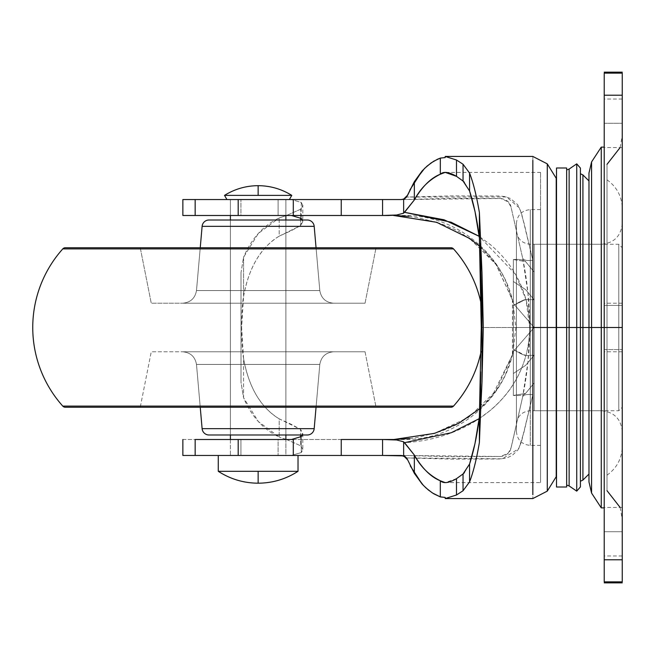 <?xml version="1.0" encoding="UTF-8"?>
<svg xmlns="http://www.w3.org/2000/svg" width="655" height="655" viewBox="0 0 655 655"><rect width="100%" height="100%" fill="white"/><g stroke="black" fill="none" stroke-linecap="round" stroke-linejoin="round"><path stroke-width="0.49" stroke-dasharray="3.27 2.46" d="M258.144 185.676L258.144 195.386L224.509 195.386L258.144 195.386L258.144 185.676M218.271 471.305L258.144 471.305L258.144 483.193L258.144 471.305L298.025 471.305L218.271 471.305M291.786 195.386L258.144 195.386L291.786 195.386M226.941 199.546L289.354 199.546L226.941 199.546M285.891 199.546L230.404 199.546L230.404 215.495L230.404 199.546L285.891 199.546L285.891 215.495L285.891 199.546L283.779 199.546L285.891 199.546L285.891 215.495L230.404 215.495L230.404 199.546L285.891 199.546L230.404 199.546L285.891 199.546L230.404 199.546L230.404 215.495L285.891 215.495L230.404 215.495L285.891 215.495L285.891 199.546M230.404 220.006L230.404 434.994L230.404 220.006L285.891 220.006L285.891 434.994L285.891 220.006L285.891 434.994L230.404 434.994L230.404 220.006L232.517 220.006L230.404 220.006L230.404 434.994L307.277 434.994L209.019 434.994L285.891 434.994L285.891 220.006L209.019 220.006L307.277 220.006L230.404 220.006M230.404 439.505L230.404 455.454L285.891 455.454L285.891 439.505L285.891 455.454L258.144 455.454L298.025 455.454L218.271 455.454L298.025 455.454L230.404 455.454L285.891 455.454L230.404 455.454L230.404 439.505L285.891 439.505L285.891 455.454L230.404 455.454L230.404 439.505L285.891 439.505L230.404 439.505L230.404 455.454L285.891 455.454L230.404 455.454L285.891 455.454L285.891 439.505L230.404 439.505M218.271 455.454L242.89 455.454L218.271 455.454M479.165 418.701L490.783 410.03C503.106 399.493 512.488 387.555 518.932 374.202C526.121 359.153 529.715 343.588 529.715 327.5L540.555 327.5L540.555 372.621L540.555 282.379L540.555 386.859L540.555 268.141L540.555 327.5L481.261 327.5L540.555 327.5L516.418 327.5L516.418 431.53L516.418 327.5L516.418 431.53L516.418 327.5L530.288 327.5L530.288 445.4L530.288 327.5L530.288 445.4L530.288 327.5L516.418 327.5L516.418 424.596L516.418 327.5L516.418 424.596L516.418 327.5L530.288 327.5L530.288 410.726L530.288 327.5L530.288 410.726L530.288 327.5L516.418 327.5L516.418 431.53L516.418 223.47L516.418 424.596L516.418 327.5L588.976 327.5L588.976 244.274L588.976 327.5L588.976 244.274L588.976 327.5L530.288 327.5L530.288 244.274L530.288 445.4L530.288 327.5L530.288 445.4L530.288 327.5L540.555 327.5L540.555 445.4L540.555 327.5L540.555 445.4L540.555 327.5L530.288 327.5L540.555 327.5L540.555 172.388L540.555 327.5L540.555 172.388L540.555 327.5L529.715 327.5C529.715 311.428 526.129 295.88 518.957 280.848C512.497 267.428 503.065 255.442 490.66 244.872L479.165 236.299M422.09 484.02L414.378 473.385L406.526 457.935L453.285 459.147L500.068 458.958L506.561 458.033L512.054 455.585L517.851 450.075L521.38 442.166L532.834 394.785L532.834 498.561L532.834 327.5L547.277 327.5L547.277 491.135L547.277 327.5L556.21 327.5L556.21 476.734L556.513 327.5L556.513 487.009L556.513 327.5L566.64 327.5L566.64 487.009L566.64 327.5L566.64 485.044L566.64 327.5L566.64 485.044L566.64 327.5L569.138 327.5L569.138 485.944L569.138 327.5L569.138 485.944L569.138 327.5L576.736 327.5L576.736 491.144L576.736 327.5L576.736 491.144L576.736 327.5L580.412 327.5L580.412 486.919L580.412 327.5L580.412 481.261L580.412 327.5L580.412 481.261L580.412 327.5L582.909 327.5L582.909 480.082L582.909 327.5L582.909 480.082L582.909 327.5L588.976 327.5L588.976 474.064L588.976 180.936L588.976 474.064L588.976 180.936L588.976 327.5L582.909 327.5L582.909 174.918L582.909 327.5L582.909 174.918L582.909 327.5L580.412 327.5L580.412 173.739L580.412 486.919M240.925 455.454L182.86 455.454L240.925 455.454L240.925 439.505L240.925 455.454L291.5 455.454L240.925 455.454M182.86 439.505L278.105 439.505L278.105 455.454L278.105 439.505L291.491 439.505L182.86 439.505M580.412 168.081L580.412 327.5L556.513 327.5L556.513 181.189L556.21 327.5L556.21 178.266L556.21 327.5L547.277 327.5L547.277 491.135L547.277 163.865L547.277 327.5L547.277 163.865L547.277 327.5L532.834 327.5L532.834 260.215L521.306 212.556L517.655 204.647L510.482 198.514L505.406 196.672L499.675 196.025L453.104 195.861L406.526 197.065M291.483 455.454L301.284 452.548L301.284 436.541L301.284 452.548L291.483 455.454L403.857 455.454L452.335 456.707L500.846 456.502L508.272 453.088L511.047 447.815L511.948 444.319L522.715 396.578L527.93 362.199L529.813 327.426L527.922 292.703L522.715 258.422L511.047 207.185L508.272 201.912L500.846 198.498L452.359 198.293L403.857 199.546L278.105 199.546L278.105 215.495L182.86 215.495L240.925 215.495L240.925 199.546L240.925 215.495L393.589 215.495L433.938 221.398L468.726 237.716L495.892 264.161L512.456 300.105L512.447 354.936L495.876 390.896L468.783 417.243L433.954 433.594L393.589 439.505L291.491 439.505L403.857 439.505C454.341 440.389 502.017 402.719 512.832 353.373L505.652 374.079C499.552 387.392 490.579 399.231 478.748 409.612L460.694 422.279C458.205 424.08 451.36 427.183 440.168 431.579L417.702 437.401L409.776 438.555M291.5 199.546L182.86 199.546L278.105 199.546L278.105 215.495L403.857 215.495C454.341 214.611 502.017 252.281 512.832 301.627L515.845 327.639L512.832 353.373M540.555 268.141L540.555 172.388L540.555 268.141M540.555 386.859L540.555 482.612L540.555 386.859M540.555 282.379L540.555 209.6L540.555 282.379M540.555 372.621L540.555 445.4L540.555 372.621M463.044 164.241L469.569 173.076M469.569 190.949L464.403 182.327M404.569 212.326L403.636 213.211L396.684 214.996M396.709 440.004L403.636 441.806L404.569 442.674C468.898 439.128 528.847 396.905 529.715 327.5L525.981 299.523L515.477 274.306L479.165 236.316M279.186 418.84C269.557 412.846 261.861 404.806 256.089 394.711C250.12 384.239 245.944 372.171 243.562 358.531L243.562 397.741C251.381 416.334 263.253 429.434 279.186 437.049L279.186 418.84L290.992 424.186L300.604 429.393L300.604 434.994L300.604 429.393L302.815 433.716L302.553 434.994L300.604 429.393L279.186 418.84C270.261 413.592 262.565 405.551 256.089 394.711C250.447 385.115 246.272 373.055 243.562 358.531C242.309 351.768 241.654 341.427 241.621 327.492C241.654 313.565 242.309 303.224 243.562 296.469C245.936 282.837 250.112 270.793 256.072 260.322C261.836 250.218 269.549 242.162 279.186 236.16L279.186 217.951C263.318 225.492 251.446 238.592 243.562 257.259L243.562 296.469C246.264 281.961 250.431 269.909 256.072 260.322C262.549 249.465 270.253 241.417 279.186 236.16L279.186 217.951L285.891 215.708L279.186 217.951L258.381 233.393L243.562 257.259L240.999 272.693L240.999 382.307L243.562 397.741L258.316 421.533L279.186 437.049L279.186 418.84M302.815 433.716L302.815 449.813L301.284 452.548L302.798 449.461L300.604 445.76L300.604 437.032L300.604 445.76L286.53 439.505M285.891 439.276L279.186 437.049L285.891 439.284M302.798 205.539L301.284 202.452L302.798 205.539L300.604 209.24L286.489 215.495L300.604 209.24L300.604 217.968L300.604 209.24L302.815 205.187L302.798 221.66L300.604 225.607L290.992 230.814L279.186 236.16L300.604 225.607L300.604 220.006L300.604 225.607L302.577 220.006L302.815 221.284M301.284 202.452L301.284 218.459L301.284 202.452L291.483 199.546L301.284 202.452M445.195 157.585L445.195 156.439M445.195 498.561L445.195 497.415L445.195 498.561M532.834 156.439L532.834 260.215L532.834 156.439M409.883 189.966L407.68 195.124L414.394 181.591L422.09 170.98M286.489 439.505L300.604 445.76L302.798 449.461M401.212 199.546L291.491 199.546M401.212 455.454L291.5 455.454M556.21 327.5L556.21 178.266L556.21 327.5M240.999 272.693L240.999 382.307L240.999 272.693L240.999 382.307L243.562 397.741L243.562 358.531L241.621 327.492L243.562 296.469L243.562 257.259L240.999 272.693M469.569 481.924L463.044 490.759M464.403 472.673L469.569 464.051M406.526 457.935L502.344 458.819L518.752 448.683L523.918 432.365L532.834 394.785A10.406 4.028 -169 0 0 522.715 396.578L511.064 447.799C510.188 452.556 506.782 455.454 500.846 456.502L403.857 455.454L403.857 455.978M407.68 459.875L410.366 466.057M408.826 216.338L417.751 217.607L440.152 223.421C451.36 227.817 458.205 230.92 460.686 232.713L478.748 245.396C490.652 255.835 499.659 267.756 505.766 281.167L512.832 301.627M540.555 327.5L540.555 482.612L540.555 327.5M456.494 478.666L445.22 482.612L540.555 482.612M403.857 199.022L403.857 199.546L500.846 198.498C506.782 199.538 510.188 202.444 511.064 207.217L522.715 258.422C524 260.338 527.373 260.936 532.834 260.215L524.303 224.125L519.792 208.29L506.536 196.958L406.567 197.065M522.715 258.422L522.886 259.298C531.966 304.714 531.966 350.188 522.886 395.702L522.715 396.578C524 394.662 527.373 394.064 532.834 394.785L532.834 260.215C527.373 260.936 524 260.338 522.715 258.422M580.412 327.5L580.412 168.081L580.412 327.5M576.736 327.5L576.736 163.856L576.736 327.5M569.138 327.5L569.138 169.055L569.138 327.5M566.64 167.991L566.64 487.009M566.64 327.5L566.64 167.991L566.64 327.5M556.513 487.009L556.513 167.991M556.513 327.5L556.513 473.811L556.513 327.5M530.288 327.5L530.288 209.6L530.288 410.726L530.288 327.5L530.288 410.726L530.288 327.5L588.976 327.5L588.976 410.726L588.976 327.5L588.976 410.726L588.976 327.5L530.288 327.5L530.288 244.274L530.288 327.5L530.288 244.274L530.288 327.5L516.418 327.5L516.418 223.47L516.418 327.5L516.418 223.47L516.418 327.5L530.288 327.5L530.288 209.6L530.288 327.5M534.169 410.726L534.169 272.022L525.564 261.566L513.364 259.552L513.364 303.478L513.364 259.552C519.431 259.126 523.492 259.798 525.564 261.566L534.169 272.022L534.169 299.761L525.547 289.551L513.364 281.511L513.364 303.478L534.169 327.5L534.169 382.978L525.564 393.434L513.364 395.448L513.364 351.522L513.364 395.448C519.431 395.874 523.492 395.202 525.564 393.434L534.169 382.978L534.169 355.239L525.547 365.449L513.364 373.489L513.364 351.522L534.169 327.5L534.169 355.239L525.564 355.493L513.364 349.467L513.364 327.5L534.169 327.5L534.169 299.761L525.564 299.507L513.364 305.533L513.364 349.467L513.364 305.533L513.364 327.5L534.169 327.5L513.364 351.522L513.364 395.448L513.364 351.522L513.364 395.448L525.547 393.442L534.169 382.978L525.547 393.442C523.476 395.202 519.423 395.874 513.364 395.448L513.364 373.489L525.564 365.433L534.169 355.239L534.169 382.978L534.169 327.5L513.364 303.478L513.364 259.552L513.364 303.478L513.364 259.552L525.547 261.558L534.169 272.022L534.169 355.239L525.547 355.485C523.214 355.035 519.161 353.029 513.364 349.467C519.431 353.151 523.492 355.166 525.564 355.493L534.169 355.239L534.169 272.022L525.547 261.558C523.476 259.798 519.423 259.126 513.364 259.552L513.364 281.511L525.564 289.567L534.169 299.761L525.547 299.515C523.476 299.843 519.423 301.857 513.364 305.533L513.364 349.467L513.364 327.5L534.169 327.5L534.169 244.274L534.169 327.5L534.169 244.274L534.169 327.5L618.779 327.5L618.779 410.726L618.779 327.5L618.779 410.726L618.779 327.5L534.169 327.5L618.779 327.5L534.169 327.5L534.169 410.726L534.169 327.5L534.169 410.726L534.169 327.5L513.364 327.5L513.364 305.533C519.169 301.963 523.23 299.957 525.564 299.507L534.169 299.761L534.169 410.726L618.779 410.726L622.25 407.254L622.25 327.5L622.25 407.254L622.25 327.5L618.779 327.5L618.779 410.726L618.779 327.5L618.779 410.726L618.779 327.5L622.25 327.5L622.25 247.746L618.779 244.274L534.169 244.274L534.169 250.611L534.169 244.274M618.779 327.5L618.779 244.274L618.779 327.5L618.779 244.274L618.779 327.5L622.25 327.5L622.25 247.746L622.25 327.5L618.779 327.5L618.779 244.274L618.779 327.5M534.169 295.651L534.169 250.611L534.169 295.651M534.169 272.022L534.169 382.978L534.169 272.022M513.364 281.511L525.547 289.551L534.169 299.761L534.169 327.5L513.364 303.478L513.364 281.511L513.364 303.478L534.169 327.5L513.364 351.522L513.364 373.489L525.547 365.449L534.169 355.239L534.169 327.5L513.364 327.5L513.364 305.533L525.547 299.515L534.169 299.761L534.169 327.5L534.169 299.761L525.564 289.567L513.364 281.511M513.364 349.467L525.547 355.485L534.169 355.239L534.169 327.5L513.364 327.5L513.364 349.467M534.169 355.239L525.564 365.433L513.364 373.489L513.364 351.522L534.169 327.5L534.169 355.239M588.976 173.035L588.976 327.5L601.446 327.5L601.446 410.726L601.446 327.5L601.446 410.726L601.446 327.5L622.25 327.5L622.25 431.53L622.25 327.5L622.25 431.53L622.25 327.5L601.446 327.5L601.446 244.274L601.446 327.5L601.446 244.274L601.446 327.5L588.976 327.5L601.446 327.5L601.446 410.726L601.446 327.5L601.446 410.726L601.446 327.5L588.976 327.5L588.976 244.274L588.976 481.965L588.976 327.5L591.563 327.5L591.563 493.059L591.563 327.5L601.257 327.5L601.257 507.879L601.257 327.5L601.257 507.879L601.257 327.5L604.221 327.5L604.221 507.879L604.221 327.5L604.221 507.879L604.221 327.5L622.25 327.5L622.25 519.374L622.25 327.5L622.25 519.374L622.25 327.5L607.005 327.5L607.005 490.652L607.005 327.5L607.005 490.652L607.005 327.5L622.25 327.5L622.25 446.456L622.25 327.5L622.25 446.456L622.25 327.5L607.005 327.5L607.005 475.178L607.005 327.5L607.005 475.178L607.005 327.5L622.25 327.5L622.25 303.224L622.25 327.5L622.25 303.224L622.25 327.5L604.221 327.5L604.221 303.224L604.221 581.869M604.221 73.131L604.221 327.5L591.563 327.5L591.563 493.059L591.563 161.941L591.563 327.5L588.976 327.5L588.976 481.965M604.221 531.713L622.25 531.713L622.25 507.437L622.25 531.713L622.25 507.437L622.25 531.713L604.221 531.713L604.221 507.437L604.221 555.98L604.221 507.437L604.221 555.98L604.221 531.713L604.221 555.98L604.221 531.713L622.25 531.713L622.25 555.98L622.25 531.713L622.25 555.98L622.25 531.713L604.221 531.713M604.221 123.287L622.25 123.287L622.25 99.02L622.25 123.287L622.25 99.02L622.25 123.287L604.221 123.287L604.221 147.563L604.221 99.02L604.221 147.563L604.221 123.287L604.221 147.563L604.221 123.287L622.25 123.287L622.25 147.563L622.25 123.287L622.25 147.563L622.25 123.287L604.221 123.287M604.221 582.852L604.221 147.121L604.221 327.5L604.221 305.402L622.25 305.402L622.25 582.852M604.221 349.598L622.25 349.598L604.221 349.598M622.25 72.148L622.25 305.402L604.221 305.402L604.221 72.148M622.25 73.131L622.25 351.776L622.25 327.5L622.25 351.776L622.25 327.5L604.221 327.5L604.221 351.776L604.221 327.5L604.221 351.776L604.221 327.5L622.25 327.5L622.25 581.869M622.25 327.5L622.25 519.374L622.25 208.544L622.25 446.456L622.25 223.47L622.25 431.53L622.25 327.5L607.005 327.5L607.005 164.348L607.005 490.652L607.005 179.822L607.005 327.5L607.005 179.822L607.005 327.5L607.005 179.822L607.005 327.5L622.25 327.5L622.25 208.544L622.25 327.5L622.25 208.544L622.25 327.5L607.005 327.5L607.005 164.348L607.005 327.5L607.005 164.348L607.005 327.5L622.25 327.5L622.25 135.626L622.25 327.5L622.25 135.626L622.25 327.5L601.446 327.5L601.446 244.274L601.446 327.5L601.446 244.274L601.446 327.5L622.25 327.5L622.25 223.47L622.25 327.5M622.25 531.713L622.25 507.437L622.25 531.713M622.25 123.287L622.25 147.563L622.25 123.287M604.221 327.5L604.221 147.121L604.221 327.5M601.257 327.5L601.257 147.121L601.257 327.5M588.976 327.5L588.976 173.035L588.976 327.5M591.563 327.5L591.563 161.941L591.563 327.5M196.492 290.566C195.1 298.295 190.499 302.512 182.671 303.224L333.624 303.224C325.797 302.512 321.196 298.295 319.804 290.566L196.492 290.566L319.804 290.566L316.054 247.746L319.804 290.566L196.492 290.566L200.242 247.746L196.492 290.566L319.804 290.566C321.196 298.295 325.797 302.512 333.624 303.224L151.256 303.224L140.244 247.746L376.044 247.746L365.04 303.224L182.671 303.224C190.499 302.512 195.1 298.295 196.492 290.566M319.804 364.434C321.196 356.705 325.797 352.488 333.624 351.776L182.671 351.776C190.499 352.488 195.1 356.705 196.492 364.434L319.804 364.434L196.492 364.434L200.242 407.254L196.492 364.434L319.804 364.434L316.054 407.254L319.804 364.434L196.492 364.434C195.1 356.705 190.499 352.488 182.671 351.776L365.04 351.776L376.044 407.254L140.244 407.254L151.256 351.776L140.244 407.254L450.935 407.254L65.361 407.254L376.044 407.254L140.244 407.254L376.044 407.254L365.04 351.776L151.256 351.776L333.624 351.776C325.797 352.488 321.196 356.705 319.804 364.434M314.187 226.335L202.108 226.335L314.187 226.335M365.04 303.224L299.057 303.224L365.04 303.224L376.044 247.746L140.244 247.746L151.256 303.224L365.04 303.224M450.935 247.746L65.361 247.746L450.935 247.746M140.244 247.746L376.044 247.746L140.244 247.746M453.522 248.9L62.774 248.9L453.522 248.9M453.522 406.1L62.774 406.1L453.522 406.1A3.472 3.472 0 0 1 450.935 407.254M365.04 351.776L299.057 351.776L365.04 351.776M314.187 428.665L202.108 428.665L314.187 428.665M540.555 445.4L530.288 445.4C521.863 444.573 517.245 439.947 516.418 431.53M622.25 431.53C621.014 418.897 614.079 411.962 601.446 410.726L530.288 410.726C521.863 411.553 517.245 416.171 516.418 424.596M622.25 223.47C621.014 236.103 614.079 243.038 601.446 244.274L530.288 244.274C521.863 243.447 517.245 238.829 516.418 230.404M445.719 172.388L540.555 172.388M479.689 246.28L496.711 265.365L512.538 300.424M512.546 354.552L492.404 395.432L479.689 408.72M540.555 209.6L530.288 209.6C521.863 210.427 517.245 215.053 516.418 223.47M620.129 507.437L622.25 519.374M607.005 475.178C616.838 468.128 621.923 458.549 622.25 446.456M622.25 507.437L604.221 507.437M622.25 99.02L604.221 99.02M622.25 303.224L604.221 303.224M622.25 351.776L604.221 351.776M622.25 147.563L604.221 147.563M622.25 555.98L604.221 555.98M607.005 179.822C616.838 186.871 621.923 196.451 622.25 208.544M620.129 147.563L622.25 135.626"/><path stroke-width="0.98" d="M224.509 195.386C234.809 188.984 246.026 185.75 258.144 185.676L258.144 195.386L291.786 195.386C281.486 188.984 270.269 185.75 258.144 185.676C270.269 185.75 281.486 188.984 291.786 195.386L224.509 195.386L226.941 199.546L224.509 195.386L258.144 195.386L258.144 185.676C246.026 185.75 234.809 188.984 224.509 195.386M258.144 483.193C243.701 483.103 230.413 479.141 218.271 471.305L298.025 471.305L298.025 455.454L298.025 471.305L258.144 471.305L258.144 483.193C272.595 483.103 285.883 479.141 298.025 471.305C285.883 479.141 272.595 483.103 258.144 483.193L258.144 471.305L218.271 471.305C230.413 479.141 243.701 483.103 258.144 483.193M289.354 199.546L291.786 195.386L289.354 199.546M230.404 215.495L230.404 220.006L230.404 215.495M230.404 434.994L230.404 439.505L230.404 434.994M285.891 439.505L285.891 434.994L285.891 439.505M285.891 220.006L285.891 215.495L285.891 220.006M218.271 455.454L218.271 471.305L218.271 455.454M566.64 327.5L566.64 487.009L566.64 327.5L556.513 327.5L556.513 487.009L556.513 327.5L556.21 476.734L556.21 327.5L556.21 476.734L556.21 327.5L547.277 327.5L547.277 491.135L547.277 327.5L532.834 327.5L532.834 494.689L532.834 160.311L532.834 327.5L547.277 327.5L547.277 491.135L547.277 327.5L556.21 327.5L556.21 178.266L556.21 327.5L569.138 327.5L569.138 485.944L569.138 327.5L566.64 327.5L566.64 167.991L556.513 167.991L556.513 487.009L566.64 487.009L566.64 327.5M576.736 327.5L576.736 491.144L576.736 327.5L569.138 327.5L569.138 485.944L569.138 327.5L576.736 327.5L576.736 491.144L576.736 327.5L580.412 327.5L580.412 486.919L580.412 327.5L576.736 327.5L576.736 163.856L576.736 327.5M582.909 327.5L582.909 480.082L582.909 327.5L580.412 327.5L582.909 327.5L582.909 480.082L582.909 327.5L588.976 327.5L588.976 474.064L588.976 327.5L582.909 327.5L582.909 174.918L582.909 327.5M479.165 236.299L451.107 222.217L404.569 212.326L414.345 199.931C420.535 188.263 429.197 179.691 440.307 174.23L445.22 172.388L456.494 176.334L463.044 181.042L469.569 190.949C473.852 204.213 477.127 219.916 479.394 238.052L481.261 327.5L479.394 416.948L474.99 443.582L469.569 464.051L469.569 481.924C473.319 472.198 476.594 459.024 479.394 442.412L479.394 416.948L479.394 442.412L480.59 412.167L480.59 371.835L480.59 412.167L479.394 442.412C476.594 459.024 473.319 472.198 469.569 481.924L463.044 490.759L463.044 473.958L456.494 478.666L456.494 494.992L463.044 490.759L456.494 494.992L456.494 478.666C448.953 483.062 443.558 483.767 440.307 480.77C430.875 477.045 422.221 468.472 414.345 455.069L414.345 473.336L422.09 484.02L425.856 487.819L432.325 492.912L440.307 496.891L440.307 480.77L440.307 496.891L445.195 497.415L445.195 498.561L456.494 494.992L445.195 498.561L532.834 498.561L547.277 491.135L556.21 476.734L556.513 473.811M409.776 438.555L393.589 439.505L341.247 439.505L341.247 455.454L341.247 439.505L382.577 439.505L382.577 455.454L293.301 455.454L293.301 439.505L293.301 455.454L238.191 455.454L238.191 439.505L238.191 455.454L195.157 455.454L195.157 439.505L195.157 455.454L182.86 455.454L182.86 439.505L182.86 455.454L382.577 455.454L382.577 439.505L396.709 439.996L403.636 441.789L403.636 455.888L403.636 441.789L414.345 455.069L414.345 473.336L407.68 459.875L403.636 455.888L382.577 455.454L401.212 455.454L405.51 456.944L407.68 459.875L406.526 457.935L403.857 455.978L401.212 455.454M396.684 214.996L388.849 215.495L182.86 215.495L182.86 199.546L182.86 215.495L195.157 215.495L195.157 199.546L182.86 199.546L195.157 199.546L195.157 215.495L238.191 215.495L238.191 199.546L195.157 199.546L238.191 199.546L238.191 215.495L293.301 215.495L293.301 199.546L238.191 199.546L293.301 199.546L293.301 215.495L341.247 215.495L341.247 199.546L293.301 199.546L382.577 199.546L382.577 215.495L341.247 215.495L341.247 199.546L401.212 199.546L403.636 199.112L407.68 195.124L414.345 181.664L414.345 199.931C422.221 186.528 430.875 177.955 440.307 174.23C443.55 171.217 448.945 171.913 456.494 176.334L456.494 160.008L445.195 156.439L445.195 157.585L440.34 158.076L440.307 174.23L440.307 158.109L437.63 159.173L431.023 162.98L424.596 168.384L414.345 181.664L414.345 199.931L403.636 213.211L403.636 199.112L403.636 213.211L396.684 215.004L382.577 215.495L382.577 199.546L401.212 199.546L403.857 199.022L406.526 197.065L407.68 195.124L405.633 197.949L403.636 199.112L401.212 199.546L402.669 199.39M464.403 182.327L463.044 181.042L463.044 164.241L469.569 173.076L469.569 190.949L474.99 211.418L479.394 238.052L479.394 212.588L481.974 272.455L483.292 327.5L481.974 382.545L480.59 412.167L481.974 382.545L481.974 272.455L479.394 212.588C476.594 195.976 473.319 182.802 469.569 173.076C473.319 182.802 476.594 195.976 479.394 212.588L479.394 238.052L480.59 283.165L480.59 242.833L481.261 327.5L479.394 416.948C477.127 435.084 473.852 450.787 469.569 464.051L469.569 481.924M300.604 434.994L300.604 437.032L300.604 434.994M286.53 439.505L285.891 439.276M285.891 215.708L286.481 215.495L285.891 215.716M300.604 217.968L300.604 220.006L300.604 217.968M301.284 218.459L302.553 220.006L301.284 218.459L291.491 215.495L301.284 218.459M302.553 434.994L301.284 436.541L291.491 439.505L301.284 436.541L302.577 434.994M406.567 197.065L414.345 181.664L422.09 170.98L427.134 166.034L433.643 161.261L440.34 158.076L445.195 157.585L445.195 156.439L456.494 160.008L463.044 164.241L456.494 160.008L456.494 176.334L463.044 181.042L463.044 164.241M445.195 498.561L445.195 497.415L440.34 496.924L445.195 497.415L440.34 496.924L433.643 493.739L428.427 490.046L423.335 485.347L414.345 473.336L407.68 459.875M285.891 439.284L286.489 439.505M547.277 327.5L547.277 163.865L547.277 327.5M556.21 327.5L556.21 178.266L556.21 327.5M195.157 439.505L238.191 439.505L195.157 439.505M293.301 439.505L238.191 439.505L293.301 439.505M463.044 490.759L463.044 473.958L464.403 472.673M469.569 173.076L469.569 190.949M481.974 382.545L483.292 327.5L481.974 272.455L481.974 382.545M445.195 157.585L440.34 158.076L445.195 157.585M422.09 170.98L409.883 189.966M410.366 466.057L422.09 484.02M393.589 215.495L408.826 216.338M393.589 439.505L388.849 439.505L396.709 440.004M445.22 482.612L440.307 480.77C429.197 475.309 420.535 466.737 414.345 455.069L404.569 442.674L451.238 432.734L479.165 418.701M469.569 464.051L463.044 473.958L456.494 478.666M479.165 236.316L444.147 219.81L404.569 212.326M406.526 197.065L403.857 199.546M403.857 455.454L406.526 457.935M622.25 247.746L622.25 407.254L622.25 95.221L604.221 95.221L604.221 327.5L601.257 327.5L601.257 507.879L601.257 327.5L588.976 327.5L588.976 180.936L588.976 481.965L588.976 173.035L591.563 161.941L601.257 147.121L604.221 147.121M566.64 485.044L569.138 485.944L576.736 491.144L580.412 486.919L580.412 168.081L576.736 163.856L569.138 169.055L566.64 169.956M580.412 327.5L580.412 168.081L580.412 327.5M569.138 327.5L569.138 169.055L569.138 327.5M604.221 507.879L601.257 507.879L591.563 493.059L588.976 481.965L588.976 327.5L591.563 327.5L591.563 493.059L591.563 327.5L591.563 493.059L591.563 327.5L601.257 327.5L601.257 147.121L601.257 507.879L601.257 327.5L604.221 327.5L604.221 95.221L622.25 95.221L622.25 559.779L622.25 327.5L604.221 327.5L604.221 559.779L622.25 559.779L622.25 581.869L604.221 581.869L622.25 581.869L622.25 559.779L604.221 559.779L604.221 581.869L604.221 327.5L622.25 327.5L622.25 247.746L622.25 407.254M604.221 95.221L604.221 73.131L622.25 73.131L604.221 73.131L604.221 95.221M622.25 95.221L622.25 73.131L622.25 95.221M591.563 327.5L591.563 161.941L591.563 327.5M588.976 327.5L588.976 173.035L588.976 327.5M601.257 327.5L601.257 147.121L601.257 327.5M314.187 428.665L202.108 428.665A6.935 6.935 0 0 0 209.019 434.994L307.277 434.994A6.935 6.935 0 0 0 314.187 428.665L316.054 407.254L314.187 428.665A6.935 6.935 0 0 1 307.277 434.994L209.019 434.994A6.935 6.935 0 0 1 202.108 428.665L314.187 428.665M200.242 407.254L202.108 428.665L200.242 407.254M453.522 406.1L62.774 406.1A3.472 3.472 0 0 0 65.361 407.254L450.935 407.254A3.472 3.472 0 0 0 453.522 406.1A117.9 117.9 0 0 0 481.065 351.547A117.9 117.9 0 0 1 453.522 406.1L62.774 406.1A117.9 117.9 0 0 1 32.75 327.5A117.9 117.9 0 0 0 62.774 406.1A3.472 3.472 0 0 0 65.361 407.254L450.935 407.254M453.522 248.9L62.774 248.9A117.9 117.9 0 0 0 32.75 327.5A117.9 117.9 0 0 1 62.774 248.9L453.522 248.9A3.472 3.472 0 0 0 450.935 247.746L65.361 247.746A3.472 3.472 0 0 0 62.774 248.9A3.472 3.472 0 0 1 65.361 247.746L450.935 247.746A3.472 3.472 0 0 1 453.522 248.9A117.9 117.9 0 0 1 481.065 303.453A117.9 117.9 0 0 0 453.522 248.9M314.187 226.335L202.108 226.335L200.242 247.746L202.108 226.335L314.187 226.335A6.935 6.935 0 0 0 307.277 220.006L209.019 220.006A6.935 6.935 0 0 0 202.108 226.335A6.935 6.935 0 0 1 209.019 220.006L307.277 220.006A6.935 6.935 0 0 1 314.187 226.335L316.054 247.746L314.187 226.335M588.976 474.064L582.909 480.082L580.412 481.261M445.22 172.388L445.719 172.388M445.195 156.439L532.834 156.439L547.277 163.865L556.21 178.266L556.513 181.189M393.819 215.495L436.688 222.307L469.962 238.633L479.689 246.28M479.689 408.72L458.582 423.376L434.535 433.364L393.819 439.505M588.976 180.936L582.909 174.918L580.412 173.739M607.005 490.652L620.129 507.437M622.25 582.852L604.221 582.852M604.221 72.148L622.25 72.148M607.005 164.348L620.129 147.563"/></g></svg>
